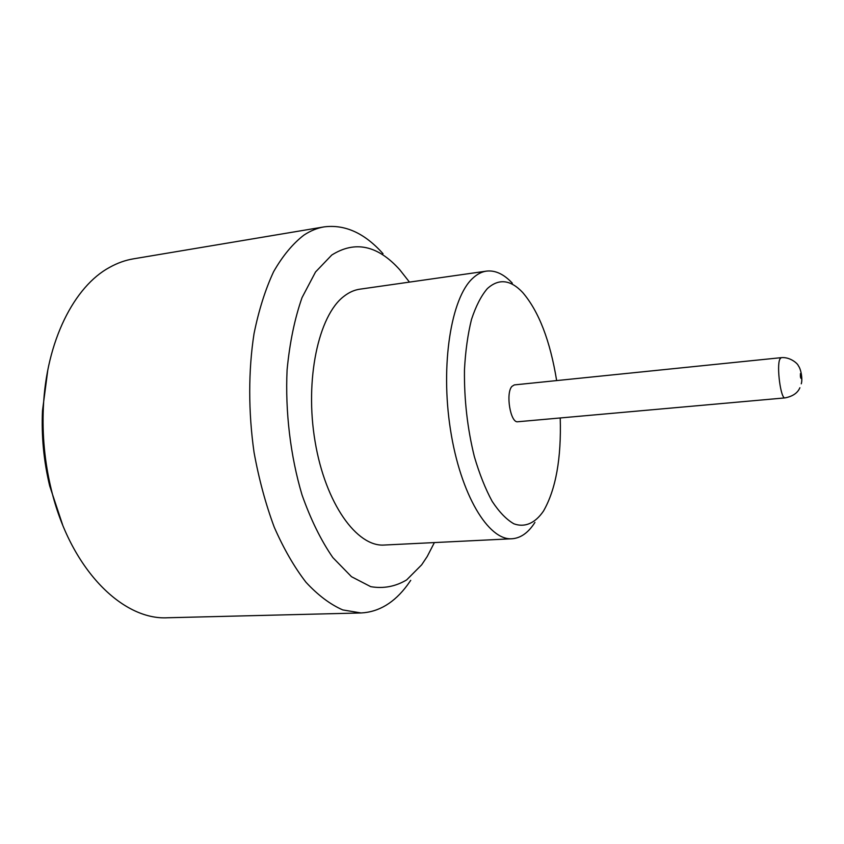 <?xml version="1.0" encoding="UTF-8"?>
<svg xmlns="http://www.w3.org/2000/svg" width="844" height="844" viewBox="0 0 844 844"><rect width="100%" height="100%" fill="white"/><g stroke="black" fill="none" stroke-linecap="round" stroke-linejoin="round"><path stroke-width="1.27" d="M785.025 397.893L517.847 421.747C510.514 423.456 505.408 393.23 511.928 386.394L514.323 384.906L781.175 357.666L779.845 359.154C776.374 366.254 780.837 399.434 785.025 397.893C792.706 396.395 797.664 393.009 799.89 387.734M560.226 417.959C561.418 458.334 555.869 489.32 543.578 510.905L543.357 511.253C535.128 523.164 524.926 527.806 513.912 523.818C506.495 519.577 499.247 512.086 492.168 501.357C485.395 488.876 479.455 473.959 474.349 456.615C467.418 428.541 464.116 399.634 464.464 369.872C465.455 351.104 467.808 334.298 471.501 319.433C475.879 306.119 481.154 295.854 487.326 288.627C498.72 278.288 510.504 279.575 522.679 292.488C538.841 311.362 550.161 340.723 556.65 380.591M534.938 522.404C528.386 532.68 520.748 538.124 512.044 538.757C488.57 540.751 460.529 494.837 450.464 429.68C440.23 364.608 451.202 297.668 472.724 278.277C477.082 274.184 481.66 271.8 486.439 271.124C495.228 270.08 503.857 274.1 512.329 283.173M512.044 538.757L384.315 545.034C356.959 547.144 325.446 503.625 315.107 441.676C304.557 379.811 318.462 315.656 343.782 296.434C348.91 292.393 354.269 289.977 359.839 289.186L486.439 271.124M434.386 542.576L427.212 556.512L421.673 564.815L406.629 579.923C395.425 586.58 383.461 588.827 370.738 586.664L351.515 576.716L332.852 557.589C321.026 540.466 310.75 519.566 302.015 494.89C290.42 455.897 285.135 411.661 287.097 369.809C289.692 342.748 294.672 318.684 302.036 297.615L315.54 271.979L331.766 255.036C355.071 240.361 377.743 245.266 399.782 269.774L409.467 282.107M410.733 580.345L407.441 585.019C394.38 602.69 378.935 612.016 361.095 612.966L342.78 609.927C330.268 604.473 317.998 595.231 305.961 582.233C294.282 567.105 283.711 548.748 274.237 527.162C265.649 504.037 258.918 479.118 254.055 452.405C248.263 411.756 248.305 370.484 254.033 333.654C258.813 310.138 265.332 289.481 273.614 271.684C282.687 255.869 292.784 243.684 303.882 235.138C310.465 230.781 317.228 228.038 324.159 226.878C345.069 224.23 364.682 233.166 383.018 253.685M361.095 612.966L167.819 617.755C122.327 620.54 69.852 568.582 51.083 488.634C44.721 462.037 42.137 435.061 43.35 407.736C46.156 341.155 74.272 286.327 109.667 267.326C117.432 263.012 125.366 260.184 133.479 258.834L324.159 226.878M62.604 524.799L49.669 485.849C43.751 461.151 41.356 436.116 42.485 410.743L47.802 370.041M800.45 373.597C800.249 376.603 800.534 378.26 801.315 378.566C801.515 375.569 801.22 373.913 800.45 373.597M49.669 485.849L51.083 488.634M42.485 410.743L43.35 407.736M801.262 383.82C802.739 379.367 801.093 369.208 798.329 365.737C797.812 363.637 790.068 356.717 781.175 357.666"/></g></svg>
